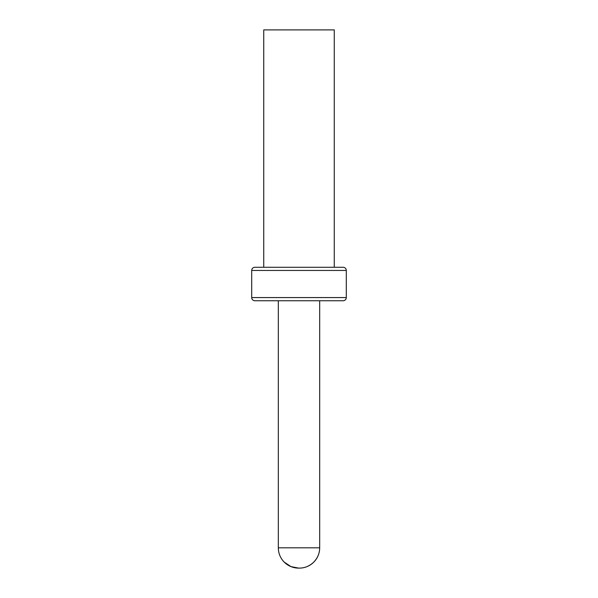 <?xml version="1.0" encoding="UTF-8"?>
<svg xmlns="http://www.w3.org/2000/svg" width="598" height="598" viewBox="0 0 598 598"><rect width="100%" height="100%" fill="white"/><g stroke="black" fill="none" stroke-linecap="round" stroke-linejoin="round"><path stroke-width="0.9" d="M263.733 267.284L263.733 29.9L334.267 29.9L334.267 267.284M346.294 297.572L346.294 270.46A3.177 3.177 90 0 0 343.117 267.284L254.883 267.284A3.177 3.177 -90 0 0 251.706 270.46L251.706 297.572A3.177 3.177 -90 0 0 254.883 300.749L343.117 300.749A3.177 3.177 90 0 0 346.294 297.572L251.706 297.572M278.324 300.749L319.676 300.749L319.676 547.82L278.324 547.82L278.324 300.749M299.396 568.1A20.28 20.28 90 0 0 319.676 547.82C319.683 553.15 317.702 557.927 313.733 562.157C309.502 566.127 304.726 568.107 299.396 568.1L298.604 568.1A20.28 20.28 -90 0 1 278.324 547.82M346.294 270.46L251.706 270.46M284.267 562.157L291.024 566.627L298.604 568.1"/></g></svg>

